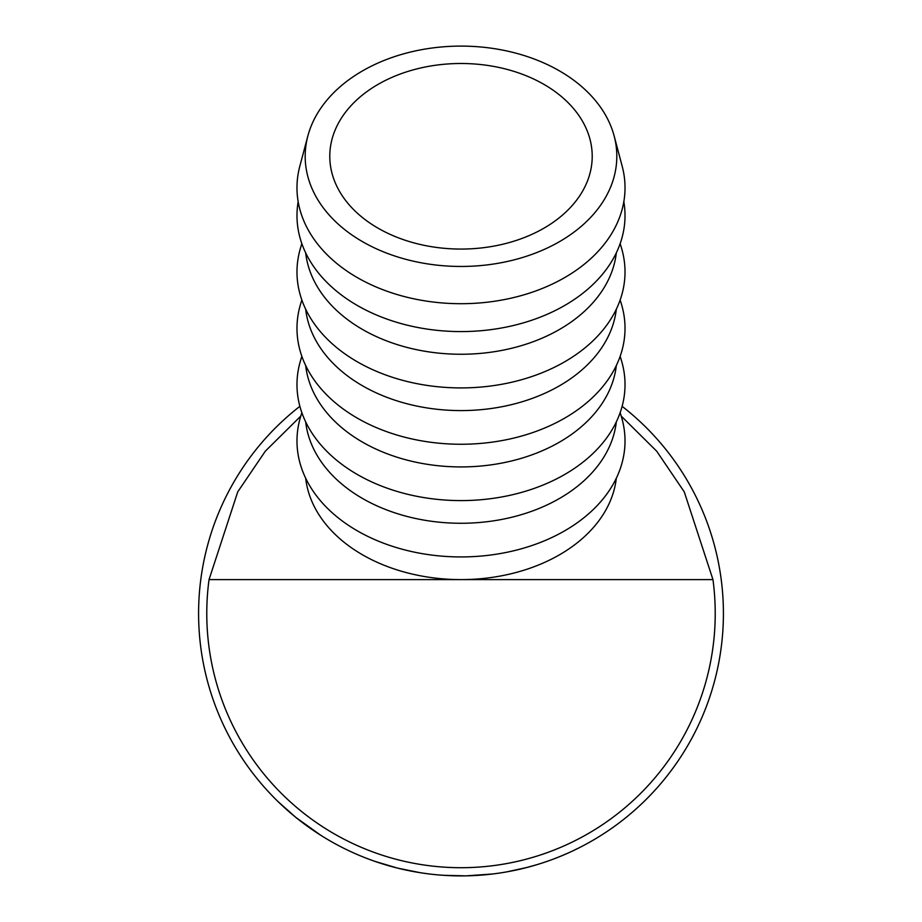 <?xml version="1.0" encoding="UTF-8"?>
<svg xmlns="http://www.w3.org/2000/svg" width="922" height="922" viewBox="0 0 922 922"><rect width="100%" height="100%" fill="white"/><g stroke="black" fill="none" stroke-linecap="round" stroke-linejoin="round"><path stroke-width="1.38" d="M461 63.491A131.212 92.788 0 0 0 329.788 156.279A131.212 92.788 0 0 0 461 249.067A131.212 92.788 0 0 0 592.212 156.279A131.212 92.788 0 0 0 461 63.491M461 46.1A155.818 110.179 180 0 1 614.144 135.96A155.818 110.179 180 0 1 461 266.458A155.818 110.179 180 0 1 307.856 135.96A155.818 110.179 180 0 1 461 46.1M614.144 135.96L622.212 166.352A164.024 115.976 180 0 1 461 303.707A164.024 115.976 180 0 1 299.788 166.352L307.856 135.96M623.825 201.664A164.024 115.976 180 0 1 461 331.586A164.024 115.976 180 0 1 298.175 201.664M616.322 252.87A155.818 110.179 180 0 1 461 354.255A155.818 110.179 180 0 1 305.678 252.87M620.16 243.604L621.428 247.811A164.024 115.976 180 0 1 461 387.92A164.024 115.976 180 0 1 300.572 247.811L301.84 243.604M616.322 309.204A155.818 110.179 180 0 1 461 410.59A155.818 110.179 180 0 1 305.678 309.204M620.16 299.95L621.428 304.145A164.024 115.976 180 0 1 461 444.254A164.024 115.976 180 0 1 300.572 304.145L301.84 299.95M616.322 365.55A155.818 110.179 180 0 1 461 466.924A155.818 110.179 180 0 1 305.678 365.55M620.16 356.284L621.428 360.49A164.024 115.976 180 0 1 461 500.6A164.024 115.976 180 0 1 300.572 360.49L301.84 356.284M616.322 421.884A155.818 110.179 180 0 1 461 523.27A155.818 110.179 180 0 1 305.678 421.884M620.16 412.618L621.428 416.825A164.024 115.976 180 0 1 461 556.934A164.024 115.976 180 0 1 300.572 416.825L301.84 412.618M621.197 416.064L656.683 451.181L684.262 491.864L712.96 579.604L461 579.604A155.818 110.179 0 0 0 616.322 478.218M712.96 579.604A254.23 254.23 0 0 1 461 867.706A254.23 254.23 0 0 1 209.04 579.604L237.738 491.864L265.317 451.181L300.803 416.064M575.501 849.611L572.654 850.96M580.964 846.88L571.894 851.317M570.073 852.159L568.321 852.954M564.886 854.464L563.596 855.017M562.351 855.547L561.521 855.893M560.956 856.123L553.649 859.004M531.279 866.311L526.75 867.533M524.964 867.994L521.783 868.766M520.607 869.043L518.671 869.492M516.366 869.999L515.502 870.184M515.006 870.287L507.549 871.739M527.2 867.418L506.604 871.912M492.774 873.975L466.163 875.854M465.264 875.865L462.429 875.9M462.037 875.9L446.905 875.52M446.098 875.474L438.18 874.909M497.88 873.295L492.659 873.987M488.867 874.413L485.375 874.771M484.672 874.828L477.285 875.393M471.107 875.704L469.69 875.762M428.903 873.929L421.4 872.892M420.674 872.788L397.44 868.086L374.793 861.344M374.09 861.09L366.933 858.463M320.844 835.344L295.835 817.411L277.96 801.529M311.682 829.281L309.665 827.875M304.79 824.349L299.673 820.453M298.209 819.312L296.365 817.837M293.219 815.255L290.637 813.089M287.491 810.357L283.607 806.865M622.12 406.325A262.436 262.436 0 0 1 461 875.9A262.436 262.436 0 0 1 299.88 406.325M305.678 478.218A155.818 110.179 0 0 0 461 579.604L209.04 579.604M467.938 875.808L466.774 875.842M465.552 875.865L442.825 875.266M537.365 864.548L525.021 867.971M522.716 868.547L512.713 870.76M571.94 851.306L569.877 852.251M567.733 853.219L558.478 857.126"/></g></svg>
